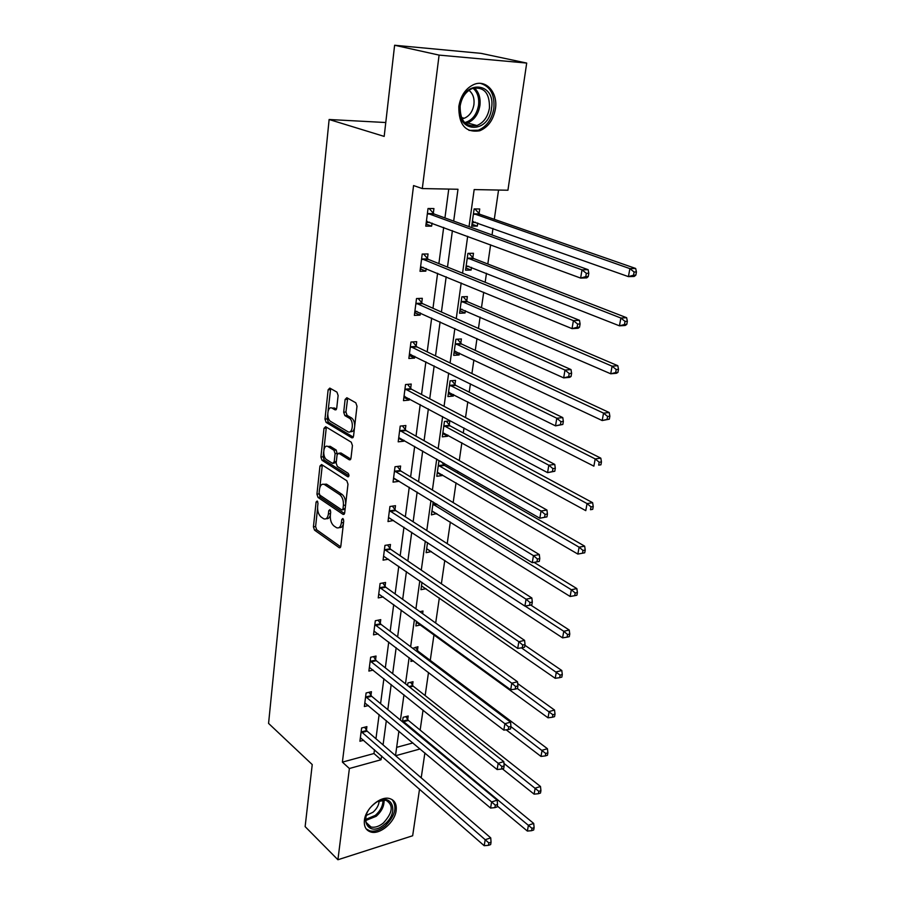 <?xml version="1.0" encoding="UTF-8"?>
<svg xmlns="http://www.w3.org/2000/svg" width="905" height="905" viewBox="0 0 905 905"><rect width="100%" height="100%" fill="white"/><g stroke="black" fill="none" stroke-linecap="round" stroke-linejoin="round"><path stroke-width="1.36" d="M317.214 501.008L316.094 502.015L313.424 526.857L314.51 530.126L339.341 547.774L340.812 546.281L343.742 520.907L342.837 518.486L341.762 519.549L341.377 522.852C340.687 526.925 339.081 528.543 336.57 527.717L333.922 525.941C331.287 523.61 330.087 520.058 330.336 515.273L330.698 511.992L329.918 509.673L328.764 510.68L328.402 513.938C327.734 517.988 326.173 519.606 323.719 518.791L321.139 517.06C318.571 514.787 317.395 511.28 317.632 506.54L317.983 503.304L317.214 501.008M495.431 108.826C493.406 119.89 488.18 127.209 479.752 130.773C465.634 132.978 458.654 124.89 458.824 106.485C460.702 95.591 465.747 88.249 473.96 84.459C486.336 79.12 498.123 92.898 495.431 108.826M396.152 810.541C394.908 822.226 380.01 834.942 370.824 832C365.948 830.439 363.81 826.514 364.41 820.224C365.53 808.595 380.315 795.868 389.444 798.515C394.603 800.043 396.843 804.047 396.152 810.541M338.119 395.485L336.965 392.148L329.805 388.098L328.13 389.806L324.986 419.106L326.105 422.409L351.774 437.805L353.538 436.165L357 406.198L355.812 402.793L346.853 397.736L345.11 399.456L343.685 412.216L344.839 415.576L349.24 418.133C354.24 420.701 352.724 434.751 347.803 431.674L330.789 421.515C325.97 418.992 327.395 405.191 332.192 408.2L335.042 409.863L336.728 408.178L338.119 395.485M419.535 789.137L412.657 835.756L337.916 859.75L305.132 826.627L312.236 764.578L268.57 723.412L329.126 119.505L384.184 136.406L394.614 45.25L439.095 55.103L526.699 63.067L507.931 190.231L474.175 189.575L469.028 226.635M337.916 859.75L349.387 768.503L381.05 759.748L381.571 755.913M453.688 221.092L457.987 189.258L422.307 188.568L413.562 185.57L342.395 762.123L349.387 768.503M422.307 188.568L439.095 55.103M321.569 464.525L319.951 466.052L316.931 494.164L318.028 497.445L343.119 514.436L344.669 512.897L347.984 484.164L346.83 480.781L321.569 464.525M320.913 457.025L324.001 428.325L325.642 426.708L351.276 442.194L352.441 445.588L350.982 458.202L349.319 459.831L338.708 453.235L337.079 454.853L336.162 463.066L337.305 466.403L348.154 473.304C349.307 475.193 349.206 476.358 347.825 476.799L322.033 460.306L320.913 457.025L323.13 456.765L323.639 452.025M385.768 122.526L329.126 119.505M342.395 762.123L373.969 753.526L374.478 749.713M375.937 738.74L379.138 714.565M380.575 703.66L383.89 678.671M385.326 667.856L388.743 642.018M390.168 631.283L393.709 604.574M395.123 593.929L398.777 566.315M400.18 555.772L403.958 527.219M405.338 516.778L409.252 487.252M410.621 476.924L414.671 446.38M416.017 436.165L420.203 404.58M421.538 394.501L425.87 361.819M427.194 351.875L431.674 318.051M432.975 308.254L437.601 273.265M438.88 263.627L443.676 227.404M444.932 217.935L448.756 189.077M366.435 730.211L366.898 726.636L361.615 727.993L359.919 741.263L363.686 740.267M370.948 695.357L371.423 691.703L366.095 692.981L364.364 706.534L368.38 705.538M375.552 659.779L376.039 656.046L370.665 657.245L368.889 671.08L373.188 670.085M380.247 623.455L380.745 619.642L375.326 620.751L373.516 634.869L378.143 633.896M385.044 586.361L385.553 582.469L380.089 583.476L378.245 597.9L383.234 596.949M389.953 548.464L390.462 544.493L384.964 545.398L383.075 560.138L388.471 559.211M394.953 509.753L395.485 505.691L389.931 506.495L388.007 521.563L393.573 520.443M400.078 470.193L400.61 466.041L395.021 466.742L393.053 482.139L398.63 481.392L398.709 480.781M405.304 429.751L405.859 425.508L400.214 426.097L398.2 441.832L403.822 441.199L403.947 440.226M410.655 388.403L411.221 384.059L405.531 384.535L403.472 400.632L409.139 400.112L409.32 398.754M410.542 389.286L410.621 388.709M416.13 346.129L416.696 341.683L410.961 342.033L408.856 358.493L414.581 358.097L414.807 356.344M421.719 302.87L422.307 298.322L416.515 298.548L414.366 315.393L420.135 315.121L420.418 312.949M427.443 258.615L428.042 253.966L422.205 254.056L420.01 271.296L425.825 271.149L426.165 268.547M433.303 213.32L433.925 208.569L428.031 208.512L425.78 226.16L431.64 226.148L432.036 223.094M420.146 730.075L423.042 710.097M425.146 695.583L428.506 672.46M430.26 660.379L433.993 634.688M435.678 623.047L439.332 597.922M441.38 583.793L444.785 560.376M447.206 543.656L450.351 522.015M453.167 502.592L456.041 482.818M457.478 472.93L457.749 471.109M459.276 460.577L461.855 442.76M463.281 432.975L464.005 427.975M465.521 417.578L467.806 401.809M469.209 392.137L470.419 383.822M471.912 373.55L473.892 359.93M475.272 350.382L476.98 338.594M478.451 328.458L480.103 317.101M481.471 307.677L483.711 292.258M485.159 282.281L486.471 273.287M487.818 264L490.612 244.769M492.037 234.949L492.976 228.445M494.3 219.304L498.553 190.05M396.65 747.349L412.94 742.926M407.691 719.52L408.189 716.002L403.121 717.303L402.499 721.805M412.522 685.3L413.031 681.714L407.929 682.936L407.578 685.458M417.443 650.39L417.963 646.724L412.759 648.331M413.381 660.876L410.927 661.442L411.232 659.236M422.624 613.669L422.997 611.022L419.841 611.667M420.61 624.936L415.881 625.932L416.549 621.203M426.04 588.702L420.949 589.687L421.979 582.334M427.522 542.593L426.119 552.684L431.391 551.564M433.201 501.936L431.391 514.888L436.753 513.565M440.237 461.052L438.891 461.222L436.787 476.29L442.115 475.577L442.228 474.74M443.654 464.616L443.869 463.145M449.242 425.045L449.83 420.893L444.446 421.459L442.296 436.855L447.658 436.244L447.828 435.067M454.944 384.614L455.543 380.372L450.113 380.824L447.918 396.56L453.326 396.062L453.552 394.523M460.781 343.278L461.392 338.945L455.916 339.273L453.677 355.36L459.129 354.986L459.389 353.086M466.742 301.026L467.365 296.591L461.855 296.806L459.548 313.254L465.046 312.994L465.374 310.709M472.84 257.812L473.473 253.276L467.919 253.366L465.566 270.188L471.109 270.052L471.494 267.36M479.073 213.614L479.729 208.976L474.118 208.919L471.72 226.137L477.308 226.137L477.738 223.026M394.614 45.25L480.996 53.35L526.699 63.067M424.886 752.937L421.21 777.836M395.609 755.732L420.124 748.955M467.681 236.284L462.557 273.163M461.188 282.982L456.244 318.594M454.853 328.56L450.079 362.962M448.676 373.075L444.05 406.311M442.624 416.56L438.167 448.665M436.719 459.039L432.409 490.069M430.95 500.556L426.787 530.545M425.316 541.145L421.289 570.127M419.796 580.829L415.904 608.85M414.4 619.642L410.644 646.736M409.128 657.618L405.485 683.807M403.958 694.78L400.44 720.097M398.901 731.15L395.508 755.641M383.064 744.894L386.333 720.606M387.815 709.644L391.198 684.542M392.668 673.659L396.164 647.697M397.623 636.905L401.243 610.061M402.68 599.359L406.424 571.598M407.861 560.998L411.73 532.287M413.144 521.789L417.148 492.094M418.551 481.698L422.692 450.984M424.072 440.712L428.359 408.936M429.728 398.788L434.162 365.914M435.509 355.903L440.102 321.875M441.425 312.021L446.176 276.794M447.489 267.088L452.41 230.639M373.969 753.526L381.05 759.748M431.357 551.767L426.843 548.803M393.539 520.714L388.63 517.513M436.685 514.074L431.923 511.121M398.63 481.392L393.539 478.27M442.115 475.577L437.285 472.749M403.822 441.199L398.664 438.235M447.658 436.244L442.749 433.552M409.139 400.112L403.89 397.306M453.326 396.062L448.348 393.505M414.581 358.097L409.241 355.45M459.129 354.986L454.061 352.577M420.135 315.121L414.716 312.655M465.046 312.994L459.898 310.743M425.825 271.149L420.316 268.864M471.109 270.052L465.871 267.971M431.64 226.148L426.04 224.067M477.308 226.137L471.98 224.225M326.275 518.61C328.187 519.074 329.556 517.886 330.359 515.024M339.194 527.536C341.264 527.988 342.678 526.631 343.448 523.486M317.565 508.418L315.607 526.529L316.693 529.787L340.699 546.835M319.148 493.745L320.223 497.15L344.522 513.565M322.327 465.012L319.804 487.671M319.103 492.84L319.884 495.137L341.898 509.979L342.984 508.893L343.391 505.386C343.651 500.499 342.429 496.913 339.737 494.628L324.295 484.447C321.761 483.575 320.155 485.227 319.476 489.401L319.103 492.84M342.576 509.877L345.122 509.017M345.687 504.04C345.642 499.537 344.409 496.302 341.966 494.322L339.737 494.628M323.911 484.288L326.501 484.164L341.966 494.322M323.888 449.728L326.23 428.099L324.001 428.325M326.445 427.194L326.23 428.099M350.778 459.073L340.936 452.975L339.952 453.088M348.957 475.804L324.25 460.045L322.033 460.306M328.119 446.651L327.938 446.538C323.266 443.744 322.044 457.059 326.705 459.672L332.61 463.417L334.194 461.822L335.099 453.62L333.968 450.283L328.119 446.651L330.348 446.403L327.768 446.459M333.572 463.303L336.241 462.331M330.348 446.403L336.196 450.034L337.26 454.072M323.13 456.765L324.25 460.045M331.977 408.098L334.431 407.997L336.468 409.173M350.337 431.561C352.317 432.171 353.697 430.95 354.489 427.895M354.715 425.972C354.658 422.126 353.584 419.434 351.502 417.918L349.24 418.133M347.667 398.189L345.936 412.001L347.101 415.361L351.502 417.918M327.701 414.467L327.214 418.891L328.345 422.183L353.289 437.115M330.653 388.584L328.074 411.017M497.275 806.004L527.366 831.062L528.441 825.202L533.701 823.437L408.404 720.425L405.836 716.613M532.016 828.347L531.586 830.688L533.69 829.976L534.12 827.634L532.016 828.347L402.635 720.833M531.586 830.688L527.366 831.062M533.701 823.437L534.12 827.634M361.152 731.579L485.204 839.716L484.186 845.7L360.371 737.699M364.602 727.224L367.136 731.138L490.725 837.872L485.204 839.716L488.847 842.951L488.44 845.338L490.646 844.591L491.053 842.204L488.847 842.951M491.053 842.204L490.725 837.872M484.186 845.7L488.44 845.338M374.07 804.07C390.507 789.918 401.006 811.333 384.455 824.387C368.369 838.675 357.102 817.498 374.07 804.07M366.74 813.889C364.579 820.801 365.993 825.168 370.982 827C374.874 827.837 379.003 826.503 383.381 822.996C392.917 812.543 393.743 804.952 385.869 800.212L377.702 801.592M379.195 800.925C378.856 805.133 376.774 808.9 372.973 812.249L366.231 815.473M366.163 828.878L369.783 830.847C374.625 831.899 379.761 830.236 385.213 825.869C395.112 815.948 397.431 807.203 392.17 799.635M491.528 108.295C488.711 134.698 455.701 133.182 459.864 106.258C462.817 79.029 496.212 81.778 491.528 108.295M460.136 106.1C460 120.84 465.611 127.322 476.958 125.535C483.677 122.673 487.852 116.824 489.458 107.989C489.729 93.011 484.017 86.507 472.297 88.498C465.702 91.507 461.652 97.378 460.136 106.1M468.926 90.33C472.908 93.475 474.582 98.226 473.926 104.584C472.704 111.462 469.469 116.032 464.208 118.272L461.969 118.781M469.005 130.399L478.281 130.218C486.641 126.677 491.822 119.426 493.836 108.442C494.888 94.889 490.476 86.541 480.589 83.407M502.343 768.798L534.097 794.149L535.183 788.165L540.489 786.49L413.246 686.194L410.565 682.302M538.803 791.321L538.362 793.719L540.489 793.04L540.93 790.653L538.803 791.321L503.949 763.401M538.362 793.719L534.097 794.149M540.489 786.49L540.93 790.653M506.167 729.826L540.975 756.41L542.095 750.279L547.423 748.707L418.178 651.272L415.384 647.301M545.749 753.469L545.308 755.913L547.435 755.279L547.887 752.824L545.749 753.469L510.906 726.636M545.308 755.913L540.975 756.41M547.423 748.707L547.887 752.824M365.62 696.646L491.619 801.943L490.589 808.052L364.828 702.891M369.014 692.28L371.661 696.273L497.184 800.178L491.619 801.943L495.318 805.19L494.888 807.633L497.117 806.921L497.535 804.477L495.318 805.19M497.535 804.477L497.184 800.178M490.589 808.052L494.888 807.633M370.179 660.989L498.191 763.288L497.128 769.544L369.364 667.358M373.505 656.611L376.265 660.684L503.802 761.625L498.191 763.288L501.924 766.546L501.494 769.058L503.734 768.379L504.164 765.879L501.924 766.546M504.164 765.879L503.802 761.625M497.128 769.544L501.494 769.058M420.87 612.414L420.293 611.576M416.402 622.21L548.011 717.801L549.154 711.534L554.527 710.052L517.671 683.547M552.865 714.735L552.401 717.246L554.55 716.636L555.014 714.135L552.865 714.735L517.4 688.558M552.401 717.246L548.011 717.801M554.527 710.052L555.014 714.135M421.481 585.886L555.206 678.298L556.383 671.883L561.801 670.503L524.889 645.265M560.138 675.096L559.663 677.664L561.835 677.11L562.299 674.542L560.138 675.096L521.45 647.856M559.663 677.664L555.206 678.298M561.801 670.503L562.299 674.542M426.662 548.792L562.582 637.855L563.781 631.294L569.234 630.027L530.715 605.049M567.582 634.529L567.096 637.154L569.279 636.645L569.765 634.02L567.582 634.529L563.781 631.294L525.081 606.056M567.096 637.154L562.582 637.855M569.234 630.027L569.765 634.02M374.84 624.574L504.911 723.717L503.825 730.12L374.003 631.079M378.098 620.185L380.982 624.348L510.567 722.156L504.911 723.717L508.701 726.998L508.259 729.566L510.522 728.932L510.952 726.376L508.701 726.998M510.952 726.376L510.567 722.156M503.825 730.12L508.259 729.566M379.591 587.379L511.8 683.207L510.68 689.757L378.743 594.019M382.77 582.978L385.79 587.232L517.49 681.759L511.8 683.207L515.624 686.51L515.183 689.135L517.456 688.547L517.909 685.922L515.624 686.51M517.909 685.922L517.49 681.759M510.68 689.757L515.183 689.135M384.455 549.392L518.848 641.713L517.705 648.433L383.584 556.179M387.544 544.98L390.7 549.324L524.583 640.378L518.848 641.713L522.728 645.039L522.264 647.731L524.561 647.188L525.024 644.496L522.728 645.039M525.024 644.496L524.583 640.378M517.705 648.433L522.264 647.731M389.41 510.578L526.065 599.212L524.9 606.09L388.528 517.513M392.397 506.144L395.723 510.601L531.857 598.001L526.065 599.212L530.002 602.549L529.527 605.309L531.846 604.812L532.31 602.063L530.002 602.549M532.31 602.063L531.857 598.001M524.9 606.09L529.527 605.309M394.49 470.905L533.464 555.647L532.264 562.706L393.573 477.998M397.352 466.448L400.847 471.019L539.301 554.561L533.464 555.647L537.446 559.019L536.97 561.835L539.301 561.394L539.787 558.577L537.446 559.019M539.787 558.577L539.301 554.561M532.264 562.706L536.97 561.835M546.948 516.891L547.446 513.995L545.093 514.379L544.595 517.275L546.948 516.891L539.821 518.226L398.743 437.601M544.595 517.275L539.821 518.226L541.054 510.997L546.937 510.047L406.096 430.565L402.408 425.87M399.671 430.361L541.054 510.997L545.093 514.379M547.446 513.995L546.937 510.047M404.874 396.379L404.003 396.458M554.788 471.256L555.297 468.292L552.921 468.62L552.412 471.596L554.788 471.256L547.57 472.636L404.026 396.3M552.412 471.596L547.57 472.636L548.826 465.215L554.765 464.412L411.458 389.207L407.555 384.365M404.965 388.89L548.826 465.215L552.921 468.62M555.297 468.292L554.765 464.412M410.836 354.387L409.365 354.545M562.831 424.456L563.351 421.413L560.953 421.685L560.433 424.728L562.831 424.456L555.512 425.87L409.422 354.07M560.433 424.728L555.512 425.87L556.813 418.257L562.786 417.601L416.934 346.898L412.793 341.92M410.395 346.491L556.813 418.257L560.953 421.685M563.351 421.413L562.786 417.601M416.934 311.377L414.841 311.671M571.078 376.435L571.609 373.313L569.2 373.516L568.668 376.65L571.078 376.435L569.686 377.362L563.668 377.883L414.943 310.868M568.668 376.65L563.668 377.883L564.992 370.077L571.021 369.579L422.545 303.627L418.133 298.492M415.938 303.107L564.992 370.077L569.2 373.516M571.609 373.313L571.021 369.579M431.945 510.918L570.127 596.463L571.349 589.743L576.847 588.589L534.041 562.378M575.207 592.99L574.709 595.682L576.915 595.219L577.401 592.526L575.207 592.99L571.349 589.743L432.895 504.13M574.709 595.682L570.127 596.463M576.847 588.589L577.401 592.526M437.353 472.24L577.854 554.075L579.11 547.186L584.653 546.156L444.446 465.43L441.538 461.799M583.012 550.455L582.503 553.215L584.721 552.797L585.23 550.036L583.012 550.455L579.11 547.186L438.314 465.294M582.503 553.215L577.854 554.075M584.653 546.156L585.23 550.036M442.873 432.714L585.773 510.646L587.051 503.587L592.639 502.694L450.034 425.836L446.312 421.266M591.01 506.879L590.49 509.707L592.718 509.334L593.239 506.517L591.01 506.879L587.051 503.587L443.857 425.622M592.718 509.334L590.49 509.707M592.639 502.694L593.239 506.517M448.484 392.476L449.355 392.385M448.507 392.318L593.872 466.154L595.196 458.914L600.818 458.156L455.701 385.36L451.81 380.677M599.201 462.229L598.669 465.125L600.92 464.808L601.452 461.923L599.201 462.229L595.196 458.914L449.525 385.077M600.92 464.808L598.669 465.125M600.818 458.156L601.452 461.923M454.208 351.502L455.656 351.31M454.276 351.038L602.187 420.542L603.544 413.132L609.212 412.51L461.595 344.036L457.41 339.183M607.606 416.458L607.063 419.422L609.325 419.173L609.868 416.21L607.606 416.458L603.544 413.132L455.306 343.629M609.325 419.173L602.187 420.542L607.063 419.422M609.212 412.51L609.868 416.21M460.057 309.612L462.104 309.284M460.17 308.831L610.717 373.788L612.097 366.186L617.81 365.711L467.568 301.761L463.122 296.75M616.215 369.534L615.66 372.577L617.945 372.374L618.5 369.331L616.215 369.534L612.097 366.186L461.233 301.252M617.945 372.374L616.418 373.29L610.717 373.788L615.66 372.577M617.81 365.711L618.5 369.331M466.041 266.783L468.7 266.262M466.199 265.663L619.45 325.823L620.875 318.028L626.633 317.712L473.688 258.536L468.926 253.343M625.05 321.388L624.473 324.522L626.78 324.386L627.357 321.264L625.05 321.388L620.875 318.028L467.285 257.914M626.78 324.386L625.197 325.483L619.45 325.823L624.473 324.522M626.633 317.712L627.357 321.264M423.178 267.326L420.452 267.801M579.539 327.158L580.094 323.945L577.662 324.092L577.119 327.293L579.539 327.158L578.103 328.277L572.039 328.639L420.599 266.658M577.119 327.293L572.039 328.639L573.397 320.63L579.472 320.291L428.28 259.35L423.574 254.034M421.617 258.717L573.397 320.63L577.662 324.092M580.094 323.945L579.472 320.291M472.161 222.981L475.453 222.211M472.365 221.51L628.421 276.625L629.88 268.627L635.672 268.468L479.933 214.315L474.831 208.931M634.111 272.009L633.523 275.211L635.842 275.143L636.43 271.941L634.111 272.009L629.88 268.627L473.473 213.58M635.842 275.143L634.213 276.444L628.421 276.625L633.523 275.211M635.672 268.468L636.43 271.941M429.581 222.189L426.187 222.913M588.239 276.557L588.804 273.265L586.35 273.333L585.784 276.625L588.239 276.557L586.745 277.892L580.625 278.084L426.379 221.408M585.784 276.625L580.625 278.084L582.017 269.848L588.148 269.69L434.151 214.032L429.106 208.523M427.42 213.286L582.017 269.848L586.35 273.333M588.804 273.265L588.148 269.69M317.768 501.777L316.094 502.015M343.504 519.289L341.762 519.549M330.472 510.431L328.764 510.68M330.517 513.633L328.402 513.938M343.561 522.524L341.377 522.852M340.416 547.446L339.137 547.649M316.693 529.787L314.51 530.126M315.607 526.529L313.424 526.857M344.205 514.164L342.972 514.345M320.223 497.15L318.028 497.445M319.126 493.87L316.931 494.164M322.157 465.781L319.951 466.052M345.167 508.587L342.984 508.893M345.574 505.081L343.391 505.386M326.886 484.39L324.68 484.673M350.405 459.65L349.251 459.797M341.015 453.02L338.775 453.281M348.595 476.652L347.758 476.754M336.332 461.561L334.194 461.822M337.339 453.36L335.099 453.62M336.196 450.034L333.968 450.283M336.06 409.761L335.031 409.852L336.049 409.773M334.477 408.019L332.237 408.223M347.101 415.361L344.839 415.576M345.936 412.001L343.685 412.216M347.384 399.252L345.11 399.456M352.905 437.681L351.774 437.805M328.345 422.183L326.105 422.409M327.214 418.891L324.986 419.106M330.382 389.625L328.13 389.806M408.404 720.425L403.336 721.738M407.884 719.826L402.827 721.138M361.344 731.896L366.627 730.527M361.853 732.518L367.136 731.138M384.037 799.986C384.376 805.835 381.774 811.265 376.197 816.287L365.756 820.496M365.688 819.421L375.36 815.348C380.575 810.676 383.12 805.563 382.985 800.02M474.277 87.898C478.869 92.027 480.747 97.91 479.922 105.534C478.349 114.313 474.209 120.116 467.512 122.956L465.543 123.476M464.638 122.616C472.071 120.614 476.72 114.833 478.553 105.274C479.345 97.887 477.523 92.208 473.066 88.226M413.246 686.194L409.614 687.076M412.714 685.605L408.913 686.522M418.178 651.272L417.001 651.532M417.646 650.695L416.289 651M365.812 696.952L371.141 695.662M366.333 697.563L371.661 696.273M370.383 661.295L375.745 660.084M370.903 661.894L376.265 660.684M375.032 624.869L380.451 623.76M375.564 625.468L380.982 624.348M379.795 587.684L385.247 586.655M380.338 588.261L385.79 587.232M384.659 549.686L390.157 548.769M385.202 550.251L390.7 549.324M389.625 510.873L395.168 510.047M390.179 511.427L395.723 510.601M394.693 471.2L400.281 470.487M395.259 471.743L400.847 471.019M399.886 430.644L405.519 430.045M400.451 431.176L406.096 430.565M405.191 389.173L410.87 388.686M405.768 389.693L411.458 389.207M410.61 346.773L416.345 346.4M411.198 347.271L416.934 346.898M416.164 303.39L421.945 303.152M416.764 303.865L422.545 303.627M437.262 504.424L433.665 504.956M436.448 503.927L433.11 504.424M444.446 465.43L439.106 466.109M443.869 464.899L438.529 465.589M450.034 425.836L444.66 426.413M449.457 425.327L444.072 425.904M455.758 385.383L450.328 385.858M455.17 384.885L449.74 385.349M461.595 344.036L456.131 344.386M460.996 343.561L455.532 343.9M467.568 301.761L462.059 301.987M466.969 301.297L461.46 301.523M473.688 258.536L468.123 258.638M473.066 258.083L467.512 258.174M421.843 258.988L427.669 258.887M422.454 259.452L428.28 259.35M473.247 221.431L472.648 221.431M479.933 214.315L474.333 214.281M479.311 213.874L473.711 213.84M427.658 213.557L433.54 213.591M428.269 213.999L434.151 214.032M426.662 221.329L427.251 221.329M340.257 547.615L339.341 547.774M344.081 514.289L343.119 514.436M326.501 484.164L324.295 484.447M350.348 459.717L349.319 459.831M340.936 452.975L338.708 453.235M348.538 476.709L347.825 476.799M330.167 446.289L327.938 446.538M334.431 407.997L332.192 408.2M352.871 437.715L351.819 437.828M385.123 799.534L385.869 800.212M366.174 822.441L370.982 827M464.208 118.272L461.403 117.503M476.958 125.535L467.512 122.956L465.464 123.408M405.712 389.659L411.402 389.173M411.074 347.203L416.809 346.83M416.572 303.763L422.352 303.526M455.701 385.36L450.271 385.824M461.471 343.968L456.007 344.319M467.376 301.659L461.867 301.885M473.417 258.389L467.862 258.491M422.183 259.316L428.02 259.203M479.593 214.134L473.994 214.1M427.941 213.818L433.823 213.852"/></g></svg>
